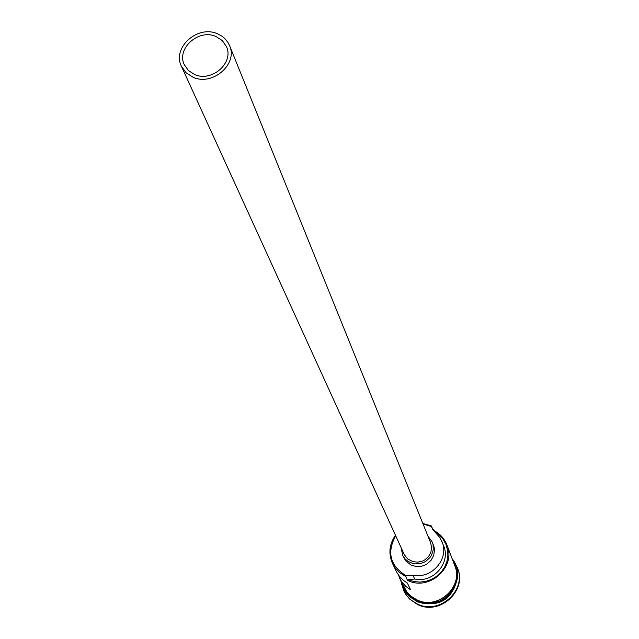 <?xml version="1.0" encoding="UTF-8"?>
<svg xmlns="http://www.w3.org/2000/svg" width="639" height="639" viewBox="0 0 639 639"><rect width="100%" height="100%" fill="white"/><g stroke="black" fill="none" stroke-linecap="round" stroke-linejoin="round"><path stroke-width="0.96" d="M422.826 523.469L431.189 525.825L431.301 526.496L423.05 524.02M395.685 535.794C386.643 552.36 390.054 565.635 405.909 575.627L406.42 575.859L405.669 576.442L404.463 575.843L398.952 572.041L395.333 568.135L392.562 563.606C388.272 553.765 389.231 544.316 395.437 535.25M194.615 74.515C211.653 82.471 234.122 62.87 226.51 46.775L222.348 40.624L215.918 36.471C198.593 28.499 176.06 48.748 184.399 64.882L188.497 70.602L194.615 74.515M217.436 33.771C197.611 24.657 171.851 47.853 181.444 66.296L186.117 72.79L193.09 77.247C212.539 86.337 238.203 63.996 229.569 45.601L227.899 42.342L224.808 38.54L221.917 36.167L217.436 33.771M181.444 66.296L404.359 554.772L407.834 559.029L413.082 561.697L417.97 562.144L422.77 560.954L424.959 559.788L428.593 556.457L430.894 552.16L431.597 547.399L430.622 542.727L229.569 45.601M401.084 547.623L402.778 555.642L404.982 558.805L407.938 561.33L412.562 563.398L415.278 563.886L420.805 563.462L423.449 562.568L425.909 561.258L429.999 557.52L431.509 555.211L433.234 550.043L433.09 544.668L432.315 542.096L427.93 536.081M402.434 554.948L405.709 560.906L411.196 565.14L416.468 566.553L421.972 566.13L424.6 565.243L427.052 563.933L431.125 560.219L433.705 555.411L434.504 550.083L434.193 547.415L432.315 542.096M454.065 588.351C446.429 600.908 435.423 605.644 421.053 602.553M447.516 596.403L440.007 601.139L431.405 603.336M457.236 578.918C451.997 599.981 438.809 607.657 417.674 601.93L412.019 598.368M453.41 560.587L457.42 567.759C467.189 590.284 439.185 615.445 417.099 603.847L411.324 600.253L406.62 595.412L403.8 590.819L401.356 582.976M398.193 574.629L401.3 581.17L405.821 586.402L410.558 589.773L407.37 583.056L403.481 580.412L399.375 576.25L396.819 572.36L392.562 563.606M431.189 525.825L432.603 529.427M433.138 530.17C439.688 533.365 444.297 538.31 446.957 545.011L454.72 565.499C464.026 586.794 437.531 610.66 416.62 599.686L411.141 596.275L406.676 591.674L399.591 578.159M405.669 576.442L407.506 580.332L408.249 579.757L413.952 581.554L419.959 582.097L425.965 581.346L431.708 579.349L436.9 576.194L441.293 572.033L444.688 567.073L446.917 561.537L447.875 555.706L447.516 549.844L445.878 544.228L443.027 539.132L439.097 534.787L434.288 531.4M457.42 567.759L457.636 568.351C467.397 590.851 439.424 615.988 417.363 604.406L409.567 599.015L406.1 594.877L403.8 590.819M406.42 575.859L412.938 575.116L414.719 579.022L408.249 579.757M414.719 579.022C433.21 583.351 451.046 562.847 443.658 545.898L440.079 537.79L434.744 531.784L431.301 526.496M446.957 545.011C456.558 566.969 429.112 591.634 407.506 580.332M412.938 575.116C431.541 579.461 449.505 558.829 442.076 541.784M402.706 584.613C405.23 591.506 409.847 596.578 416.548 599.837C438.873 611.595 466.19 584.134 453.658 562.695M400.893 580.859C402.722 589.957 407.85 596.61 416.269 600.828C441.301 614.015 469.992 580.276 452.18 558.798"/></g></svg>
